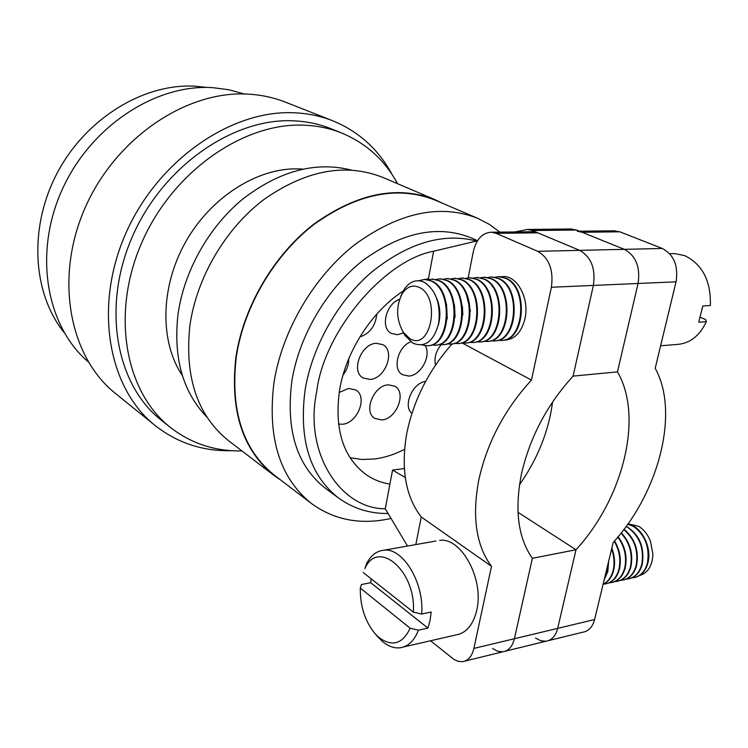 <?xml version="1.0" encoding="UTF-8"?>
<svg xmlns="http://www.w3.org/2000/svg" width="748" height="748" viewBox="0 0 748 748"><rect width="100%" height="100%" fill="white"/><g stroke="black" fill="none" stroke-linecap="round" stroke-linejoin="round"><path stroke-width="1.12" d="M281.024 480.3L274.282 475.635C242.586 450.212 229.804 410.68 235.938 357.03C243.399 306.82 273.843 254.946 313.973 224.035C357.282 193.171 397.637 185.055 435.046 199.688L442.423 203.25M435.046 199.688L382.48 177.276C345.52 162.793 306.1 170.123 264.231 199.267C225.447 228.467 196.462 277.845 189.833 326.025C184.522 377.534 197.528 415.851 228.86 440.965L274.282 475.635M351.008 169.992C315.516 161.166 279.415 170.871 242.707 199.099C208.608 227.149 183.821 271.496 177.949 314.843C173.237 358.17 182.914 392.279 207 417.178M391.045 518.448C361.032 525.161 334.534 520.206 311.551 503.582C279.687 478.028 267.167 437.627 274.002 382.378C282.164 330.635 313.739 276.844 354.851 244.596C399.18 212.376 440.142 203.624 477.738 218.323L489.379 224.391L499.879 232.132M477.738 218.323L434.934 200.053C397.618 185.448 357.348 193.536 314.141 224.325C274.105 255.161 243.726 306.904 236.274 357.011C230.15 410.549 242.913 449.997 274.553 475.363L311.551 503.582M477.542 240.706L471.492 238.014C438.468 224.606 402.424 231.964 363.369 260.098C327.156 288.232 299.256 335.356 291.888 380.863C285.614 430.091 296.853 465.948 325.604 488.444L338.592 498.037C309.794 475.494 298.648 439.356 305.147 389.605C312.365 346.025 338.04 300.743 371.952 271.851C408.417 242.745 443.274 232.469 476.532 241.043M407.501 546.049L385.276 508.78L389.904 484.124C381.162 482.722 373.205 479.533 366.043 474.569C342.995 457.252 334.178 429.043 339.592 389.96C345.959 351.392 371.85 311.299 403.453 290.841M426.023 279.387L428.492 278.527L433.616 251.225L438.347 250.103M535.549 638.072L540.748 640.746L545.965 641.232C551.79 640.251 555.699 635.968 557.681 628.376L576.007 549.752L517.99 512.305L576.007 549.752L532.37 558.317C518.009 537.924 514.4 509.697 521.543 473.615C529.986 437.084 547.171 404.584 573.099 376.113L593.37 285.427C595.745 268.635 591.182 256.947 579.681 250.356L532.202 230.506L527.518 229.449L514.792 231.955M430.558 640.765L453.727 659.25L458.122 661.316L462.488 661.69C468.173 660.765 471.979 656.342 473.886 648.432L491.501 566.339C476.102 545.619 471.866 516.812 478.804 479.917C487.107 442.554 504.657 409.278 531.463 380.096L551.379 287.251C553.707 270.056 549.154 258.069 537.747 251.319L496.167 233.339L537.737 232.824L579.681 250.356L624.346 249.336L582.084 232.273L619.83 231.815L662.317 248.476L624.346 249.336C635.922 255.751 640.494 267.13 638.063 283.483C640.494 267.13 635.922 255.751 624.346 249.336L576.493 230.019L570.369 229M537.747 251.319L579.681 250.356C591.182 256.947 595.745 268.635 593.37 285.427L573.099 376.113L617.465 371.878L638.063 283.483L617.465 371.878C643.804 416.692 623.243 498.505 576.007 549.752L557.681 628.376C555.699 635.968 551.79 640.251 545.965 641.232L505.283 651.199M477.467 240.819L433.616 251.225C383.976 260.276 323.473 332.112 316.656 392.055C303.8 452.867 340.499 509.005 385.276 508.78M405.257 477.458L392.541 470.109L389.904 484.124M492.53 648.479L497.672 651.256L502.834 651.807C508.593 650.844 512.445 646.496 514.39 638.736L532.37 558.317L514.39 638.736C512.445 646.496 508.593 650.844 502.834 651.807L464.901 661.092M428.492 278.527L428.286 279.668M392.541 470.109L404.341 468.51M660.624 345.782L676.342 344.491C689.488 343.818 699.483 336.207 706.327 321.668L698.754 322.192L702.783 305.979L710.357 305.53C711.067 281.042 702.512 264.399 684.672 255.601L674.92 253.6L671.975 253.675M700.521 317.376L705.635 319.564L706.327 321.668M371.083 578.737L370.737 582.72L427.912 628.077L430.063 620.475L431.175 612.023L421.676 614.061C424.368 582.748 402.938 547.601 384.005 550.201L435.897 541.028M403.92 646.88L455.457 635.043C466.032 633.425 473.129 625.169 476.757 610.256C484.358 579.279 461.217 537.073 439.665 540.355M427.912 628.077L418.441 630.19C414.252 640.896 408.025 646.786 399.759 647.833C393.944 648.338 388.203 646.235 382.527 641.541L376.945 635.856M418.441 630.19L410.156 628.236C402.564 644.037 392.167 647.123 378.965 637.502L375.318 633.967C365.089 621.607 360.087 606.31 360.302 588.078L361.443 584.506L370.737 582.72M363.191 572.51L413.354 612.116C416.318 570.874 377.834 538.42 364.902 568.545L366.595 563.571C370.877 555.343 376.674 550.883 384.005 550.201M413.354 612.116L421.676 614.061M410.156 628.236L360.302 588.078M302.716 169.085L297.985 168.861C257.125 167.814 210.487 197.35 185.336 242.483C160.128 287.578 159.763 342.145 182.4 375.608M404.575 449.286C394.682 454.419 384.724 457.654 374.692 458.982L362.116 459.496L350.064 457.739M397.553 183.699C384.827 160.203 366.277 143.336 341.901 133.107L331.009 128.731C319.499 124.103 307.176 121.475 294.048 120.849C233.685 117.473 162.868 166.131 132.284 236.798C101.41 307.372 116.305 385.145 161.241 420.133L170.422 427.445C191.348 443.601 215.172 451.418 241.885 450.904M341.901 133.107C330.354 128.46 317.984 125.842 304.791 125.234C244.129 121.952 172.732 171.227 141.774 242.633C110.517 313.954 125.327 392.354 170.422 427.445M425.144 345.623C431.718 355.459 420.89 375.608 408.81 376.048L402.499 374.711C392.083 369.493 397.74 346.67 410.774 341.789M388.277 384.818L394.841 386.22C406.875 392.494 396.534 419.151 381.845 419.937L374.813 418.413C363.023 411.989 373.663 385.285 388.277 384.818M403.593 332.897L397.459 334.711L391.344 333.393C380.106 328.101 385.875 303.847 399.591 299.247M376.412 343.295L382.798 344.678C395.645 351.046 385.257 378.956 369.942 379.442L363.061 377.918C350.475 371.382 361.191 343.435 376.412 343.295M376.73 314.141C375.608 325.819 369.97 333.43 359.825 336.974M339.19 392.448L348.643 388.418L355.796 390.007C368.035 396.702 357.507 423.405 342.388 424.238L338.517 424.069M348.69 358.881C348.82 364.603 346.941 369.961 343.051 374.954M392.27 174.836C378.797 149.628 358.965 131.611 332.757 120.783L285.371 102.13C273.861 97.595 261.622 94.94 248.626 94.164C187.047 90.003 115.473 137.763 84.907 208.281C54.052 278.705 69.676 357.264 115.594 393.551L155.191 425.575C177.538 443.031 202.989 451.399 231.571 450.679M332.757 120.783C321.06 116.174 308.569 113.528 295.282 112.836C232.301 109.04 158.043 159.567 125.776 233.451C93.191 307.241 108.497 388.726 155.191 425.575M244.297 93.996L228.944 89.751L212.806 87.666C155.678 83.767 90.284 126.44 61.906 190.226C33.277 253.927 46.526 326.399 88.255 361.826M207 87.46L195.808 86.244C144.607 82.888 86.562 117.679 57.503 172.442C28.321 227.168 32.454 293.431 64.188 332.608M435.523 365.052C433.971 358.058 435.888 351.242 441.245 344.594M411.905 413.438C402.564 406.052 412.522 382.686 425.593 381.452M604.178 579.822L607.825 571.509L608.638 561.318M604.431 578.784L607.32 571.612L608.208 563.113M603.15 584.104C608.068 581.71 611.415 577.138 613.164 570.369C614.734 563.478 614.211 556.362 611.602 549.032M603.122 584.216C608.311 581.944 611.836 577.297 613.669 570.266C615.286 563.085 614.669 555.717 611.817 548.162M603.44 584.085L604.758 583.992C611.808 582.879 616.548 577.924 618.97 569.135C620.999 559.551 619.409 550.266 614.22 541.29M606.394 583.702C612.874 582.159 617.231 577.269 619.475 569.032C621.513 559.317 619.868 549.939 614.547 540.916M612.145 582.44C618.633 580.897 622.99 576.016 625.235 567.807C627.46 556.531 625.094 546.171 618.129 536.718M609.209 582.823L610.508 582.729C617.567 581.617 622.308 576.671 624.739 567.91C626.955 556.774 624.655 546.498 617.839 537.073M617.857 581.187C624.346 579.635 628.713 574.773 630.957 566.582C633.332 553.576 630.106 542.319 621.289 532.819M614.94 581.57L616.221 581.476C623.28 580.355 628.03 575.427 630.471 566.685C632.827 553.838 629.685 542.655 621.036 533.137M623.523 579.943C630.022 578.391 634.398 573.538 636.642 565.376C639.091 550.406 634.874 538.382 624.01 529.304M620.634 580.317L621.897 580.233C628.965 579.102 633.715 574.193 636.155 565.479C638.596 550.687 634.472 538.728 623.795 529.593M626.282 579.083L627.525 578.989C634.603 577.867 639.362 572.959 641.803 564.273C644.252 548.565 639.652 536.335 628.011 527.574L626.076 526.536M629.162 578.7C635.66 577.147 640.036 572.304 642.289 564.17C644.692 546.947 639.344 534.324 626.244 526.302M631.901 577.849L633.126 577.765C640.204 576.633 644.972 571.734 647.422 563.085C649.872 547.424 645.272 535.231 633.621 526.508L627.787 524.161M634.753 577.475C641.26 575.923 645.646 571.089 647.899 562.982C652.321 547.265 641.158 525.853 627.899 524.002M639.652 575.483C647.955 572.931 652.368 565.834 652.892 554.193L650.489 541.318C647.787 534.53 643.841 529.528 638.652 526.312L628.021 523.824M552.576 401.985C548.733 431.185 537.709 458.748 519.514 484.704M662.317 248.476C673.939 254.731 678.511 265.849 676.042 281.828L655.192 368.278C679.745 412.195 659.007 492.38 613.192 542.45L594.595 619.54C592.584 626.992 588.639 631.209 582.767 632.219L548.443 640.625M582.084 232.273L577.288 231.226M619.83 231.815L613.566 230.805M501.927 276.91L503.918 276.536M498.374 276.685L505.929 278.191C528.92 287.054 525.133 341.051 501.777 340.331M494.821 277.181L499.019 276.695L505.311 278.219C528.752 287.279 524.152 342.416 500.356 340.396L498.187 340.228M491.23 276.947L498.776 278.462C521.73 287.363 517.962 341.584 494.652 340.845M487.649 277.443L491.875 276.947L498.159 278.48C521.562 287.597 516.98 342.939 493.231 340.91L491.034 340.733M484.04 277.209L491.567 278.733C514.484 287.671 510.734 342.116 487.472 341.359M480.422 277.723L484.676 277.218L490.95 278.752C514.306 287.905 509.753 343.482 486.05 341.425L483.816 341.247M476.785 277.471L484.302 279.004C507.181 287.989 503.451 342.659 480.225 341.883M473.138 277.994L477.411 277.48L483.675 279.023C506.985 288.214 502.469 344.015 478.814 341.939L476.551 341.761M469.473 277.742L476.981 279.275C499.814 288.307 496.111 343.201 472.932 342.406M465.798 278.265L470.099 277.742L476.345 279.303C499.617 288.532 495.12 344.566 471.511 342.462L469.22 342.275M462.096 278.004L469.594 279.556C492.38 288.625 488.706 343.743 465.574 342.93M458.393 278.546L462.722 278.013L468.959 279.574C492.175 288.85 487.715 345.109 464.162 342.995L461.834 342.79M454.672 278.275L462.152 279.827C484.891 288.943 481.235 344.295 458.159 343.463M450.932 278.826L455.289 278.284L461.507 279.855C484.676 289.177 480.244 345.66 456.748 343.528L454.391 343.313M447.173 278.555L454.644 280.107C477.346 289.27 473.708 344.856 450.689 344.005M443.414 279.116L447.79 278.555L453.999 280.135C477.121 289.495 472.717 346.221 449.268 344.061L446.883 343.846M439.628 278.826L447.08 280.397C469.725 289.598 466.126 345.417 443.153 344.538M435.832 279.406L440.226 278.836L446.425 280.416C469.501 289.822 465.125 346.782 441.731 344.604L439.319 344.379M432.007 279.107L439.45 280.678C462.049 289.925 458.468 345.987 435.551 345.09M428.183 279.696L432.615 279.107L438.786 280.706C461.815 290.159 457.467 347.353 434.13 345.146L431.69 344.912M424.331 279.378L431.755 280.968C454.307 290.252 450.754 346.558 427.893 345.641M418.571 280.715L424.929 279.387L431.091 280.996C454.055 290.486 449.744 347.923 426.472 345.698L422.022 344.94M400.872 296.143L403.939 289.728C409.595 281.341 416.374 278.854 424.284 282.267C436.075 290.346 440.853 304.109 438.637 323.557C433.7 341.406 425.116 347.942 412.905 343.182L405.033 335.515L402.77 331.514M409.792 338.592L403.181 332.159C396.122 319.19 395.814 306.334 402.256 293.609C407.015 286.578 412.709 284.511 419.319 287.41C441.283 297.218 430.764 351.934 409.792 338.592M507.294 339.891L505.283 339.732M466.63 295.479L470.436 311.177M462.367 306.128L462.834 314.955M454.438 304.801L455.093 317.124M446.463 303.875L447.267 318.91M436.879 298.639C440.301 307.316 440.778 316.152 438.3 325.146M452.147 343.856C428.604 370.41 413.457 400.395 406.697 433.803C400.76 468.903 405.603 496.625 421.246 516.971L415.832 544.572M461.796 342.808L531.463 380.096M500.683 276.732L503.628 276.526C517.7 276.152 529.575 299.163 524.965 318.723C521.506 332.262 514.83 339.377 504.947 340.069L504.059 340.041M496.167 233.339L491.464 232.226C482.348 232.712 476.298 239.201 473.297 251.683L468.173 277.817M537.737 232.824L531.566 231.758M491.501 566.339L421.246 516.971M473.886 648.432L594.595 619.54M676.042 281.828L551.379 287.251M576.493 230.019L532.202 230.506M388.1 513.511C369.671 513.689 353.168 508.537 338.592 498.037M571.771 228.991L527.518 229.449M674.92 253.6L669.731 253.731M364.902 568.545L366.595 563.571M375.318 633.967L378.385 637.53M579.429 231.207L615.006 230.786M499.019 276.695L499.636 276.666M491.875 276.947L492.493 276.928M484.676 277.218L485.293 277.19M477.411 277.48L478.037 277.452M470.099 277.742L470.726 277.723M462.722 278.013L463.358 277.985M455.289 278.284L455.925 278.256M447.79 278.555L448.435 278.536M440.226 278.836L440.881 278.808M432.615 279.107L433.27 279.088M424.929 279.387L425.593 279.359M403.181 332.159L405.033 335.515M402.256 293.609L403.939 289.728M491.464 232.226L532.987 231.749M507.172 339.91L504.947 340.069"/></g></svg>
